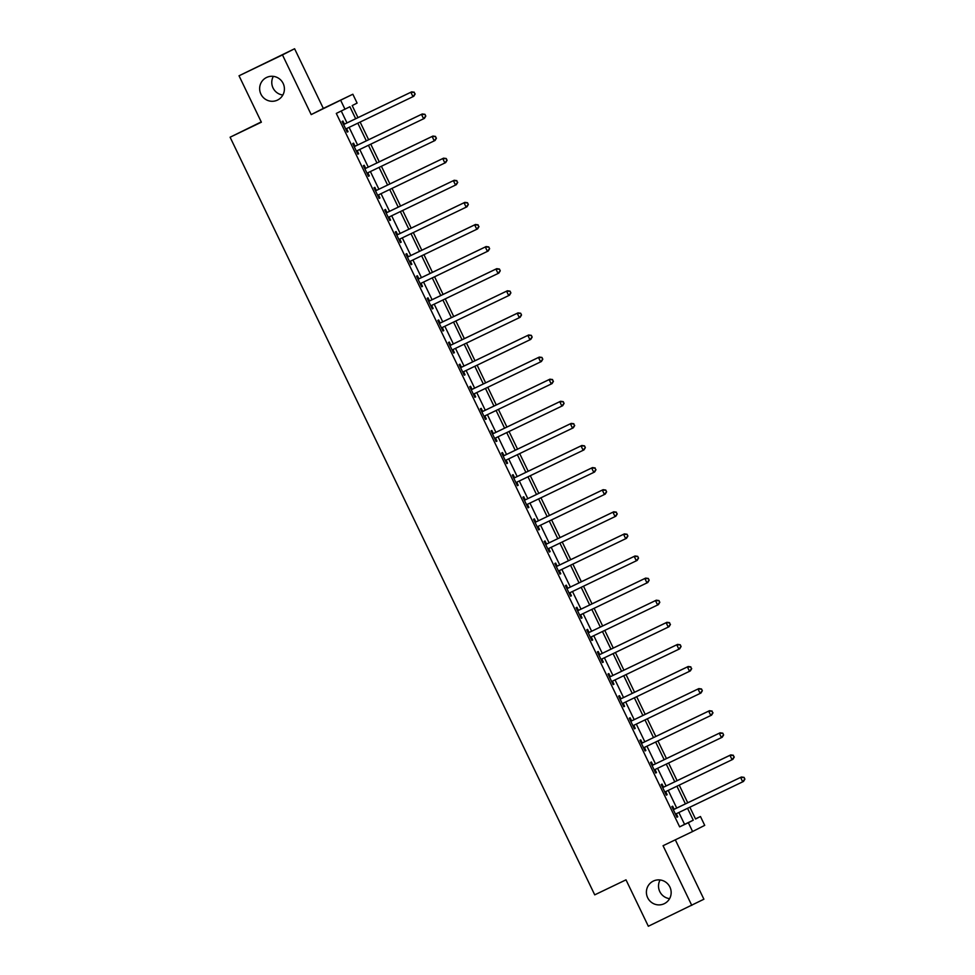 <?xml version="1.0" encoding="UTF-8"?>
<svg xmlns="http://www.w3.org/2000/svg" width="975" height="975" viewBox="0 0 975 975"><rect width="100%" height="100%" fill="white"/><g stroke="black" fill="none" stroke-linecap="round" stroke-linejoin="round"><path stroke-width="1.46" d="M653.335 881.071A12.553 12.334 63 0 1 669.837 886.921A12.553 12.334 63 0 1 664.231 903.703A12.553 12.334 63 0 1 647.729 897.865A12.553 12.334 63 0 1 653.335 881.071M266.589 77.464A12.553 12.334 63 0 1 283.091 83.314A12.553 12.334 63 0 1 277.473 100.096A12.553 12.334 63 0 1 260.971 94.246A12.553 12.334 63 0 1 266.589 77.464M669.593 898.645A12.553 12.334 63 0 1 660.087 879.974M282.848 95.026A12.553 12.334 63 0 1 273.341 76.355M695.492 818.902L700.464 816.514L704.718 825.362L692.591 831.529L688.338 822.693L693.262 820.182L687.546 808.324M261.239 121.912L230.1 137.219L594.726 894.855L625.999 879.84L648.338 926.25L703.901 899.218L675.322 839.828M230.1 137.219L261.373 122.192L239.033 75.782L294.596 48.75L282.47 54.917L311.196 114.599L352.852 94.234L357.106 103.082L352.194 105.58L357.996 117.634M311.196 114.599L323.322 108.42L294.596 48.75M323.322 108.42L352.852 94.234M239.033 75.782L282.47 54.917M355.668 118.743L349.903 106.75L336.302 113.417L679.648 826.861L684.572 824.362L678.856 812.504M676.723 808.068L668.228 790.396M666.083 785.96L657.589 768.3M655.456 763.864L646.949 746.192M644.816 741.756L636.309 724.096M634.177 719.66L625.682 701.988M623.537 697.552L615.042 679.892M612.909 675.456L604.403 657.796M602.27 653.348L593.763 635.688M591.63 631.252L583.135 613.592M580.99 609.143L572.496 591.484M570.363 587.048L561.856 569.388M559.723 564.939L551.216 547.28M549.083 542.843L540.589 525.184M538.444 520.747L529.949 503.076M527.816 498.639L519.309 480.98M517.177 476.543L508.67 458.872M506.537 454.435L498.042 436.776M495.897 432.339L487.403 414.68M485.27 410.231L476.763 392.572M474.63 388.135L466.123 370.476M463.99 366.027L455.496 348.367M453.351 343.931L444.856 326.272M442.711 321.823L434.216 304.163M432.083 299.727L423.577 282.067M421.444 277.631L412.949 259.959M410.804 255.523L402.309 237.863M400.164 233.427L391.67 215.755M389.537 211.319L381.03 193.659M378.897 189.223L370.39 171.551M368.258 167.115L359.763 149.455M357.618 145.019L349.123 127.359M346.99 122.911L341.274 111.04M344.309 123.935L342.932 121.058L342.115 121.473L347.21 132.076L348.038 131.662L346.649 128.785M354.949 146.031L353.572 143.154L352.743 143.569L357.849 154.184L358.666 153.77L357.289 150.893M365.588 168.139L364.199 165.262L363.383 165.677L368.489 176.28L369.306 175.866L367.928 172.989M376.228 190.235L374.839 187.358L374.022 187.773L379.129 198.388L379.945 197.962L378.556 195.085M386.856 212.331L385.478 209.454L384.662 209.881L389.768 220.484L390.585 220.07L389.196 217.193M397.495 234.439L396.118 231.562L395.289 231.977L400.396 242.592L401.212 242.166L399.835 239.289M408.135 256.535L406.746 253.658L405.929 254.085L411.036 264.688L411.852 264.274L410.475 261.397M418.775 278.643L417.385 275.767L416.569 276.181L421.675 286.796L422.492 286.37L421.102 283.493M429.402 300.739L428.025 297.863L427.208 298.289L432.315 308.892L433.132 308.478L431.742 305.602M440.042 322.847L438.665 319.971L437.836 320.385L442.942 330.988L443.771 330.574L442.382 327.697M450.682 344.943L449.292 342.067L448.476 342.481L453.582 353.096L454.399 352.682L453.022 349.806M461.321 367.051L459.932 364.175L459.115 364.589L464.222 375.192L465.038 374.778L463.649 371.902M471.949 389.147L470.572 386.271L469.755 386.685L474.862 397.3L475.678 396.886L474.289 394.01M482.588 411.255L481.211 408.379L480.383 408.793L485.489 419.396L486.318 418.982L484.928 416.106M493.228 433.351L491.839 430.475L491.022 430.889L496.129 441.504L496.945 441.09L495.568 438.214M503.868 455.447L502.478 452.571L501.662 452.997L506.768 463.6L507.585 463.186L506.196 460.31M514.495 477.555L513.118 474.679L512.302 475.093L517.408 485.708L518.225 485.282L516.835 482.406M525.135 499.651L523.758 496.775L522.929 497.201L528.036 507.804L528.864 507.39L527.475 504.514M535.775 521.759L534.385 518.883L533.569 519.297L538.675 529.913L539.492 529.486L538.115 526.61M546.414 543.855L545.025 540.979L544.208 541.405L549.315 552.008L550.132 551.594L548.754 548.718M557.054 565.963L555.665 563.087L554.848 563.501L559.955 574.104L560.771 573.69L559.382 570.814M567.682 588.059L566.304 585.183L565.476 585.597L570.582 596.212L571.411 595.798L570.022 592.922M578.321 610.167L576.932 607.291L576.115 607.705L581.222 618.308L582.038 617.894L580.661 615.018M588.961 632.263L587.572 629.387L586.755 629.801L591.862 640.417L592.678 640.002L591.301 637.126M599.601 654.371L598.211 651.495L597.395 651.909L602.501 662.513L603.318 662.098L601.928 659.222M610.228 676.467L608.851 673.591L608.034 674.005L613.129 684.621L613.957 684.206L612.568 681.33M620.868 698.575L619.478 695.699L618.662 696.113L623.768 706.717L624.585 706.302L623.208 703.426M631.507 720.671L630.118 717.795L629.302 718.209L634.408 728.825L635.225 728.398L633.848 725.522M642.147 742.767L640.758 739.891L639.941 740.318L645.048 750.921L645.864 750.506L644.475 747.63M652.775 764.875L651.398 761.999L650.581 762.413L655.675 773.029L656.504 772.602L655.115 769.726M663.414 786.971L662.037 784.095L661.208 784.522L666.315 795.125L667.132 794.71L665.754 791.834M674.054 809.079L672.665 806.203L671.848 806.618L676.955 817.233L677.771 816.806L676.394 813.93M692.591 831.529L663.061 845.715L691.775 905.385M679.648 826.861L688.338 822.693M344.992 109.249L340.726 100.413M689.873 807.215L695.553 819.012L700.464 816.514M360.128 122.07L368.635 139.73M370.768 144.166L379.263 161.826M381.408 166.274L389.903 183.934M392.035 188.37L400.542 206.03M402.675 210.478L411.182 228.138M413.315 232.574L421.809 250.234M423.954 254.682L432.449 272.342M434.582 276.778L443.089 294.438M445.222 298.874L453.728 316.546M455.861 320.982L464.356 338.642M466.501 343.078L474.996 360.75M477.128 365.186L485.635 382.846M487.768 387.282L496.275 404.954M498.408 409.39L506.903 427.05M509.048 431.486L517.542 449.146M519.687 453.594L528.182 471.254M530.315 475.69L538.822 493.35M540.954 497.798L549.449 515.458M551.594 519.894L560.089 537.554M562.234 542.003L570.728 559.662M572.861 564.098L581.368 581.758M583.501 586.194L592.008 603.866M594.141 608.303L602.635 625.962M604.78 630.398L613.275 648.07M615.408 652.507L623.915 670.166M626.047 674.602L634.554 692.262M636.687 696.711L645.182 714.37M647.327 718.807L655.822 736.466M657.954 740.915L666.461 758.574M668.594 763.011L677.101 780.67M679.234 785.119L687.728 802.778M685.413 803.888L676.918 786.228M674.773 781.792L666.278 764.132M664.133 759.683L655.639 742.024M653.506 737.588L644.999 719.928M642.866 715.479L634.372 697.82M632.227 693.383L623.732 675.724M621.587 671.275L613.092 653.616M610.959 649.179L602.452 631.52M600.32 627.083L591.813 609.412M589.68 604.975L581.185 587.316M579.04 582.879L570.546 565.207M568.413 560.771L559.906 543.112M557.773 538.675L549.266 521.003M547.133 516.567L538.639 498.908M536.494 494.471L527.999 476.812M525.866 472.363L517.359 454.703M515.227 450.267L506.72 432.607M504.587 428.159L496.092 410.499M493.947 406.063L485.452 388.403M483.32 383.955L474.813 366.295M472.68 361.859L464.173 344.199M462.04 339.763L453.546 322.091M451.401 317.655L442.906 299.995M440.773 295.559L432.266 277.887M430.133 273.451L421.627 255.791M419.494 251.355L410.999 233.695M408.854 229.247L400.359 211.587M398.227 207.151L389.72 189.491M387.587 185.043L379.08 167.383M376.947 162.947L368.452 145.287M366.308 140.839L357.813 123.179M684.572 824.362L693.262 820.182M347.21 132.064L348.038 131.662M357.837 154.16L358.666 153.77M368.477 176.268L369.306 175.866M379.117 198.364L379.945 197.962M389.756 220.472L390.585 220.07M400.396 242.568L401.212 242.166M411.023 264.664L411.852 264.274M421.663 286.772L422.492 286.37M432.303 308.868L433.132 308.478M442.942 330.976L443.771 330.574M453.57 353.072L454.399 352.682M464.21 375.18L465.038 374.778M474.849 397.276L475.678 396.886M485.489 419.384L486.318 418.982M496.117 441.48L496.945 441.09M506.756 463.588L507.585 463.186M517.396 485.684L518.225 485.282M528.036 507.792L528.864 507.39M538.663 529.888L539.492 529.486M549.303 551.984L550.132 551.594M559.942 574.092L560.771 573.69M570.582 596.188L571.411 595.798M581.21 618.296L582.038 617.894M591.849 640.392L592.678 640.002M602.489 662.5L603.318 662.098M613.129 684.596L613.957 684.206M623.756 706.704L624.585 706.302M634.396 728.8L635.225 728.398M645.036 750.908L645.864 750.506M655.675 773.004L656.504 772.602M666.303 795.1L667.132 794.71M676.943 817.208L677.771 816.806M415.167 93.99L413.985 92.381L415.167 93.99L413.79 96.269L346.6 128.566A1.962 1.926 -117 0 0 346.003 129.005L345.832 129.2M414.838 94.161L412.973 96.696L410.841 92.272L411.657 91.857L345.284 123.727A1.962 1.926 -117 0 1 344.577 123.91L343.322 123.983M343.492 124.349L343.761 124.337A1.962 1.926 -117 0 0 344.467 124.142L410.841 92.272L413.985 92.381M347.173 128.298A1.962 1.926 -117 0 0 346.832 128.59L345.991 129.529M414.314 92.223L411.657 91.857M425.795 116.086L424.954 114.319L425.795 116.086L424.43 118.377L357.228 150.674A1.962 1.926 -117 0 0 356.643 151.113L356.472 151.308M425.466 116.257L423.601 118.792L421.48 114.368L422.297 113.953L355.924 145.836A1.962 1.926 -117 0 1 355.217 146.018L353.962 146.092M354.132 146.445L354.4 146.433A1.962 1.926 -117 0 0 355.107 146.25L421.48 114.368L424.625 114.489M357.801 150.394A1.962 1.926 -117 0 0 357.459 150.686L356.618 151.625M424.954 114.319L422.297 113.953M436.434 138.194L435.252 136.585L436.434 138.194L435.057 140.473L367.867 172.77A1.962 1.926 -117 0 0 367.283 173.209L367.1 173.404M436.105 138.352L434.241 140.9L432.12 136.476L432.937 136.061L366.563 167.932A1.962 1.926 -117 0 1 365.844 168.114L364.589 168.188M364.772 168.553L365.028 168.529A1.962 1.926 -117 0 0 365.747 168.346L432.12 136.476L435.252 136.585M368.44 172.49A1.962 1.926 -117 0 0 368.099 172.794L367.258 173.721M435.581 136.427L432.937 136.061M447.074 160.29L446.221 158.523L447.074 160.29L445.697 162.581L378.507 194.878A1.962 1.926 -117 0 0 377.922 195.317L377.739 195.512M446.745 160.461L444.88 162.996L442.747 158.572L443.576 158.157L377.203 190.04A1.962 1.926 -117 0 1 376.484 190.223L375.229 190.296M375.399 190.649L375.668 190.637A1.962 1.926 -117 0 0 376.374 190.454L442.747 158.572L445.892 158.693M379.08 194.598A1.962 1.926 -117 0 0 378.739 194.89L377.898 195.829M446.221 158.523L443.576 158.157M457.714 182.398L456.532 180.789L457.714 182.398L456.337 184.677L389.147 216.974A1.962 1.926 -117 0 0 388.55 217.413L388.379 217.608M457.385 182.557L455.52 185.092L453.387 180.68L454.204 180.265L387.831 212.136A1.962 1.926 -117 0 1 387.124 212.318L385.868 212.392M386.039 212.757L386.307 212.733A1.962 1.926 -117 0 0 387.014 212.55L453.387 180.68L456.532 180.789M389.72 216.694A1.962 1.926 -117 0 0 389.378 216.998L388.538 217.925M456.861 180.631L454.204 180.265M468.341 204.494L467.5 202.727L468.341 204.494L466.976 206.785L399.774 239.07A1.962 1.926 -117 0 0 399.189 239.521L399.019 239.716M468.012 204.665L466.148 207.2L464.027 202.776L464.843 202.361L398.47 234.244A1.962 1.926 -117 0 1 397.763 234.427L396.508 234.5M396.679 234.853L396.947 234.841A1.962 1.926 -117 0 0 397.654 234.658L464.027 202.776L467.171 202.897M400.347 238.802A1.962 1.926 -117 0 0 400.006 239.094L399.165 240.033M467.5 202.727L464.843 202.361M478.981 226.602L477.799 224.993L478.981 226.602L477.604 228.881L410.414 261.178A1.962 1.926 -117 0 0 409.829 261.617L409.646 261.812M478.652 226.761L476.787 229.296L474.667 224.884L475.483 224.457L409.11 256.34A1.962 1.926 -117 0 1 408.403 256.522L407.148 256.596M407.318 256.961L407.574 256.937A1.962 1.926 -117 0 0 408.293 256.754L474.667 224.884L477.799 224.993M410.987 260.898A1.962 1.926 -117 0 0 410.646 261.202L409.805 262.129M478.128 224.835L475.483 224.457M489.621 248.698L488.768 246.931L489.621 248.698L488.243 250.989L421.054 283.274A1.962 1.926 -117 0 0 420.469 283.713L420.286 283.92M489.292 248.869L487.427 251.404L485.294 246.98L486.123 246.565L419.75 278.436A1.962 1.926 -117 0 1 419.031 278.631L417.775 278.704M417.946 279.057L418.214 279.045A1.962 1.926 -117 0 0 418.921 278.862L485.294 246.98L488.438 247.102M421.627 283.006A1.962 1.926 -117 0 0 421.285 283.298L420.444 284.237M488.768 246.931L486.123 246.565M500.26 270.806L499.407 269.027L500.26 270.806L498.883 273.085L431.693 305.382A1.962 1.926 -117 0 0 431.096 305.821L430.926 306.016M499.931 270.965L498.067 273.5L495.934 269.088L496.75 268.661L430.377 300.544A1.962 1.926 -117 0 1 429.67 300.727L428.415 300.8M428.586 301.165L428.854 301.141A1.962 1.926 -117 0 0 429.561 300.958L495.934 269.088L499.078 269.197M432.266 305.102A1.962 1.926 -117 0 0 431.925 305.407L431.084 306.333M499.407 269.027L496.75 268.661M510.888 292.902L510.047 291.135L510.888 292.902L509.523 295.193L442.321 327.478A1.962 1.926 -117 0 0 441.736 327.917L441.565 328.112M510.571 293.073L508.694 295.608L506.573 291.184L507.39 290.769L441.017 322.64A1.962 1.926 -117 0 1 440.31 322.822L439.055 322.908M439.225 323.261L439.493 323.249A1.962 1.926 -117 0 0 440.2 323.066L506.573 291.184L509.718 291.306M442.894 327.21A1.962 1.926 -117 0 0 442.553 327.503L441.712 328.441M510.047 291.135L507.39 290.769M521.528 314.998L520.674 313.231L521.528 314.998L520.15 317.289L452.961 349.586A1.962 1.926 -117 0 0 452.376 350.025L452.193 350.22M521.198 315.169L519.334 317.704L517.213 313.292L518.03 312.865L451.657 344.748A1.962 1.926 -117 0 1 450.95 344.931L449.694 345.004M449.865 345.357L450.121 345.345A1.962 1.926 -117 0 0 450.84 345.162L517.213 313.292L520.345 313.402M453.533 349.306A1.962 1.926 -117 0 0 453.192 349.611L452.351 350.537M520.674 313.231L518.03 312.865M532.167 337.106L531.314 335.339L532.167 337.106L530.79 339.385L463.6 371.682A1.962 1.926 -117 0 0 463.015 372.121L462.832 372.316M531.838 337.277L529.973 339.812L527.841 335.388L528.669 334.973L462.296 366.844A1.962 1.926 -117 0 1 461.577 367.027L460.322 367.1M460.492 367.465L460.761 367.453A1.962 1.926 -117 0 0 461.467 367.27L527.841 335.388L530.985 335.51M464.173 371.414A1.962 1.926 -117 0 0 463.832 371.707L462.991 372.645M531.314 335.339L528.669 334.973M542.807 359.202L541.954 357.435L542.807 359.202L541.43 361.493L474.24 393.79A1.962 1.926 -117 0 0 473.655 394.229L473.472 394.424M542.478 359.373L540.613 361.908L538.48 357.484L539.297 357.069L472.924 388.952A1.962 1.926 -117 0 1 472.217 389.135L470.962 389.208M471.132 389.561L471.4 389.549A1.962 1.926 -117 0 0 472.107 389.366L538.48 357.484L541.625 357.606M474.813 393.51A1.962 1.926 -117 0 0 474.472 393.815L473.631 394.741M541.954 357.435L539.297 357.069M553.434 381.31L552.264 379.702L553.434 381.31L552.069 383.589L484.867 415.886A1.962 1.926 -117 0 0 484.283 416.325L484.112 416.52M553.117 381.481L551.241 384.016L549.12 379.592L549.937 379.178L483.563 411.048A1.962 1.926 -117 0 1 482.857 411.231L481.601 411.304M481.772 411.669L482.04 411.657A1.962 1.926 -117 0 0 482.747 411.462L549.12 379.592L552.264 379.702M485.44 415.618A1.962 1.926 -117 0 0 485.099 415.911L484.258 416.849M552.593 379.543L549.937 379.178M564.074 403.406L563.221 401.639L564.074 403.406L562.697 405.697L495.507 437.994A1.962 1.926 -117 0 0 494.922 438.433L494.752 438.628M563.745 403.577L561.88 406.112L559.76 401.688L560.576 401.273L494.203 433.156A1.962 1.926 -117 0 1 493.496 433.339L492.241 433.412M492.412 433.765L492.668 433.753A1.962 1.926 -117 0 0 493.387 433.57L559.76 401.688L562.892 401.81M496.08 437.714A1.962 1.926 -117 0 0 495.739 438.007L494.898 438.945M563.221 401.639L560.576 401.273M574.714 425.514L573.532 423.906L574.714 425.514L573.337 427.793L506.147 460.09A1.962 1.926 -117 0 0 505.562 460.529L505.379 460.724M574.385 425.673L572.52 428.22L570.387 423.796L571.216 423.382L504.843 455.252A1.962 1.926 -117 0 1 504.124 455.435L502.868 455.508M503.051 455.873L503.307 455.849A1.962 1.926 -117 0 0 504.014 455.666L570.387 423.796L573.532 423.906M506.72 459.81A1.962 1.926 -117 0 0 506.378 460.115L505.538 461.041M573.861 423.747L571.216 423.382M585.353 447.61L584.5 445.843L585.353 447.61L583.976 449.902L516.787 482.198A1.962 1.926 -117 0 0 516.202 482.637L516.019 482.832M585.024 447.781L583.16 450.316L581.027 445.892L581.843 445.477L515.47 477.36A1.962 1.926 -117 0 1 514.763 477.543L513.508 477.616M513.679 477.969L513.947 477.957A1.962 1.926 -117 0 0 514.654 477.774L581.027 445.892L584.171 446.014M517.359 481.918A1.962 1.926 -117 0 0 517.018 482.211L516.177 483.149M584.5 445.843L581.843 445.477M595.981 469.718L594.811 468.11L595.981 469.718L594.616 471.997L527.414 504.294A1.962 1.926 -117 0 0 526.829 504.733L526.658 504.928M595.664 469.877L593.787 472.412L591.667 468L592.483 467.586L526.11 499.456A1.962 1.926 -117 0 1 525.403 499.639L524.148 499.712M524.318 500.077L524.587 500.053A1.962 1.926 -117 0 0 525.293 499.87L591.667 468L594.811 468.11M527.999 504.014A1.962 1.926 -117 0 0 527.658 504.319L526.805 505.245M595.14 467.951L592.483 467.586M606.621 491.814L605.768 490.047L606.621 491.814L605.243 494.106L538.054 526.39A1.962 1.926 -117 0 0 537.469 526.829L537.298 527.036M606.292 491.985L604.427 494.52L602.306 490.096L603.123 489.682L536.75 521.564A1.962 1.926 -117 0 1 536.043 521.747L534.788 521.82M534.958 522.173L535.214 522.161A1.962 1.926 -117 0 0 535.933 521.978L602.306 490.096L605.451 490.218M538.627 526.122A1.962 1.926 -117 0 0 538.285 526.415L537.444 527.353M605.768 490.047L603.123 489.682M617.26 513.923L616.078 512.314L617.26 513.923L615.883 516.202L548.693 548.498A1.962 1.926 -117 0 0 548.108 548.937L547.926 549.132M616.931 514.081L615.067 516.616L612.934 512.204L613.763 511.778L547.389 543.66A1.962 1.926 -117 0 1 546.67 543.843L545.415 543.916M545.598 544.282L545.854 544.257A1.962 1.926 -117 0 0 546.561 544.074L612.934 512.204L616.078 512.314M549.266 548.218A1.962 1.926 -117 0 0 548.925 548.523L548.084 549.449M616.407 512.155L613.763 511.778M627.9 536.018L627.047 534.251L627.9 536.018L626.523 538.31L559.333 570.594A1.962 1.926 -117 0 0 558.748 571.033L558.565 571.228M627.571 536.189L625.706 538.724L623.573 534.3L624.39 533.886L558.017 565.756A1.962 1.926 -117 0 1 557.31 565.951L556.055 566.024M556.225 566.378L556.493 566.365A1.962 1.926 -117 0 0 557.2 566.183L623.573 534.3L626.718 534.422M559.906 570.326A1.962 1.926 -117 0 0 559.565 570.619L558.724 571.557M627.047 534.251L624.39 533.886M638.54 558.114L637.687 556.347L638.54 558.114L637.162 560.406L569.973 592.702A1.962 1.926 -117 0 0 569.376 593.141L569.205 593.336M638.211 558.285L636.334 560.82L634.213 556.408L635.03 555.982L568.657 587.864A1.962 1.926 -117 0 1 567.95 588.047L566.694 588.12M566.865 588.473L567.133 588.461A1.962 1.926 -117 0 0 567.84 588.278L634.213 556.408L637.358 556.518M570.546 592.422A1.962 1.926 -117 0 0 570.204 592.727L569.351 593.653M637.687 556.347L635.03 555.982M649.167 580.222L648.314 578.455L649.167 580.222L647.79 582.514L580.6 614.798A1.962 1.926 -117 0 0 580.015 615.237L579.845 615.432M648.838 580.393L646.973 582.928L644.853 578.504L645.669 578.09L579.296 609.96A1.962 1.926 -117 0 1 578.589 610.143L577.334 610.228M577.505 610.582L577.761 610.569A1.962 1.926 -117 0 0 578.48 610.387L644.853 578.504L647.997 578.626M581.173 614.53A1.962 1.926 -117 0 0 580.832 614.823L579.991 615.761M648.314 578.455L645.669 578.09M659.807 602.318L658.954 600.551L659.807 602.318L658.43 604.61L591.24 636.907A1.962 1.926 -117 0 0 590.655 637.345L590.472 637.54M659.478 602.489L657.613 605.024L655.48 600.6L656.309 600.186L589.936 632.068A1.962 1.926 -117 0 1 589.217 632.251L587.962 632.324M588.144 632.678L588.4 632.665A1.962 1.926 -117 0 0 589.107 632.483L655.48 600.6L658.625 600.722M591.813 636.626A1.962 1.926 -117 0 0 591.472 636.931L590.631 637.857M658.954 600.551L656.309 600.186M670.447 624.427L669.264 622.818L670.447 624.427L669.069 626.706L601.88 659.003A1.962 1.926 -117 0 0 601.295 659.441L601.112 659.636M670.118 624.597L668.253 627.132L666.12 622.708L666.937 622.294L600.563 654.164A1.962 1.926 -117 0 1 599.857 654.347L598.601 654.42M598.772 654.786L599.04 654.773A1.962 1.926 -117 0 0 599.747 654.578L666.12 622.708L669.264 622.818M602.452 658.734A1.962 1.926 -117 0 0 602.111 659.027L601.27 659.965M669.593 622.659L666.937 622.294M681.086 646.523L680.233 644.755L681.086 646.523L679.709 648.814L612.519 681.111A1.962 1.926 -117 0 0 611.922 681.549L611.752 681.744M680.757 646.693L678.892 649.228L676.76 644.804L677.576 644.39L611.203 676.272A1.962 1.926 -117 0 1 610.496 676.455L609.241 676.528M609.412 676.882L609.68 676.869A1.962 1.926 -117 0 0 610.387 676.687L676.76 644.804L679.904 644.926M613.092 680.83A1.962 1.926 -117 0 0 612.751 681.123L611.91 682.061M680.233 644.755L677.576 644.39M691.714 668.631L690.544 667.022L691.714 668.631L690.349 670.91L623.147 703.207A1.962 1.926 -117 0 0 622.562 703.645L622.391 703.84M691.385 668.789L689.52 671.336L687.399 666.912L688.216 666.498L621.843 698.368A1.962 1.926 -117 0 1 621.136 698.551L619.881 698.624M620.051 698.99L620.307 698.965A1.962 1.926 -117 0 0 621.026 698.783L687.399 666.912L690.544 667.022M623.72 702.926A1.962 1.926 -117 0 0 623.378 703.231L622.538 704.157M690.861 666.863L688.216 666.498M702.353 690.727L701.5 688.959L702.353 690.727L700.976 693.018L633.787 725.315A1.962 1.926 -117 0 0 633.202 725.753L633.019 725.948M702.024 690.897L700.16 693.432L698.027 689.008L698.856 688.594L632.483 720.476A1.962 1.926 -117 0 1 631.763 720.659L630.508 720.732M630.691 721.086L630.947 721.073A1.962 1.926 -117 0 0 631.666 720.891L698.027 689.008L701.171 689.13M634.359 725.034A1.962 1.926 -117 0 0 634.018 725.327L633.177 726.265M701.5 688.959L698.856 688.594M712.993 712.835L711.811 711.226L712.993 712.835L711.616 715.114L644.426 747.411A1.962 1.926 -117 0 0 643.841 747.849L643.658 748.044M712.664 712.993L710.799 715.528L708.667 711.116L709.483 710.702L643.11 742.572A1.962 1.926 -117 0 1 642.403 742.755L641.148 742.828M641.318 743.194L641.587 743.169A1.962 1.926 -117 0 0 642.293 742.987L708.667 711.116L711.811 711.226M644.999 747.13A1.962 1.926 -117 0 0 644.658 747.435L643.817 748.361M712.14 711.068L709.483 710.702M723.633 734.931L722.78 733.163L723.633 734.931L722.256 737.222L655.066 769.507A1.962 1.926 -117 0 0 654.469 769.957L654.298 770.152M723.304 735.101L721.439 737.636L719.306 733.212L720.123 732.798L653.75 764.68A1.962 1.926 -117 0 1 653.043 764.863L651.787 764.936M651.958 765.29L652.226 765.277A1.962 1.926 -117 0 0 652.933 765.095L719.306 733.212L722.451 733.334M655.639 769.238A1.962 1.926 -117 0 0 655.297 769.531L654.457 770.469M722.78 733.163L720.123 732.798M734.26 757.039L733.09 755.43L734.26 757.039L732.895 759.318L665.693 791.615A1.962 1.926 -117 0 0 665.108 792.053L664.938 792.248M733.931 757.197L732.067 759.732L729.946 755.32L730.763 754.894L664.389 786.776A1.962 1.926 -117 0 1 663.682 786.959L662.427 787.032M662.598 787.398L662.866 787.373A1.962 1.926 -117 0 0 663.573 787.191L729.946 755.32L733.09 755.43M666.266 791.334A1.962 1.926 -117 0 0 665.925 791.639L665.084 792.565M733.419 755.272L730.763 754.894M744.9 779.135L744.047 777.368L744.9 779.135L743.523 781.426L676.333 813.711A1.962 1.926 -117 0 0 675.748 814.149L675.565 814.357M744.571 779.305L742.706 781.84L740.586 777.416L741.402 777.002L675.029 808.872A1.962 1.926 -117 0 1 674.31 809.067L673.067 809.14M673.237 809.494L673.493 809.482A1.962 1.926 -117 0 0 674.213 809.299L740.586 777.416L743.718 777.538M676.906 813.443A1.962 1.926 -117 0 0 676.565 813.735L675.724 814.673M744.047 777.368L741.402 777.002M343.761 124.337L344.577 123.91M344.467 124.142L345.284 123.727M346.003 129.005L346.832 128.59M354.4 146.433L355.217 146.018M355.107 146.25L355.924 145.836M356.643 151.113L357.459 150.686M365.028 168.529L365.844 168.114M365.747 168.346L366.563 167.932M367.283 173.209L368.099 172.794M375.668 190.637L376.484 190.223M376.374 190.454L377.203 190.04M377.922 195.317L378.739 194.89M386.307 212.733L387.124 212.318M387.014 212.55L387.831 212.136M388.55 217.413L389.378 216.998M396.947 234.841L397.763 234.427M397.654 234.658L398.47 234.244M399.189 239.521L400.006 239.094M407.574 256.937L408.403 256.522M408.293 256.754L409.11 256.34M409.829 261.617L410.646 261.202M418.214 279.045L419.031 278.631M418.921 278.862L419.75 278.436M420.469 283.713L421.285 283.298M428.854 301.141L429.67 300.727M429.561 300.958L430.377 300.544M431.096 305.821L431.925 305.407M439.493 323.249L440.31 322.822M440.2 323.066L441.017 322.64M441.736 327.917L442.553 327.503M450.121 345.345L450.95 344.931M450.84 345.162L451.657 344.748M452.376 350.025L453.192 349.611M460.761 367.453L461.577 367.027M461.467 367.27L462.296 366.844M463.015 372.121L463.832 371.707M471.4 389.549L472.217 389.135M472.107 389.366L472.924 388.952M473.655 394.229L474.472 393.815M482.04 411.657L482.857 411.231M482.747 411.462L483.563 411.048M484.283 416.325L485.099 415.911M492.668 433.753L493.496 433.339M493.387 433.57L494.203 433.156M494.922 438.433L495.739 438.007M503.307 455.849L504.124 455.435M504.014 455.666L504.843 455.252M505.562 460.529L506.378 460.115M513.947 477.957L514.763 477.543M514.654 477.774L515.47 477.36M516.202 482.637L517.018 482.211M524.587 500.053L525.403 499.639M525.293 499.87L526.11 499.456M526.829 504.733L527.658 504.319M535.214 522.161L536.043 521.747M535.933 521.978L536.75 521.564M537.469 526.829L538.285 526.415M545.854 544.257L546.67 543.843M546.561 544.074L547.389 543.66M548.108 548.937L548.925 548.523M556.493 566.365L557.31 565.951M557.2 566.183L558.017 565.756M558.748 571.033L559.565 570.619M567.133 588.461L567.95 588.047M567.84 588.278L568.657 587.864M569.376 593.141L570.204 592.727M577.761 610.569L578.589 610.143M578.48 610.387L579.296 609.96M580.015 615.237L580.832 614.823M588.4 632.665L589.217 632.251M589.107 632.483L589.936 632.068M590.655 637.345L591.472 636.931M599.04 654.773L599.857 654.347M599.747 654.578L600.563 654.164M601.295 659.441L602.111 659.027M609.68 676.869L610.496 676.455M610.387 676.687L611.203 676.272M611.922 681.549L612.751 681.123M620.307 698.965L621.136 698.551M621.026 698.783L621.843 698.368M622.562 703.645L623.378 703.231M630.947 721.073L631.763 720.659M631.666 720.891L632.483 720.476M633.202 725.753L634.018 725.327M641.587 743.169L642.403 742.755M642.293 742.987L643.11 742.572M643.841 747.849L644.658 747.435M652.226 765.277L653.043 764.863M652.933 765.095L653.75 764.68M654.469 769.957L655.297 769.531M662.866 787.373L663.682 786.959M663.573 787.191L664.389 786.776M665.108 792.053L665.925 791.639M673.493 809.482L674.31 809.067M674.213 809.299L675.029 808.872M675.748 814.149L676.565 813.735"/></g></svg>
